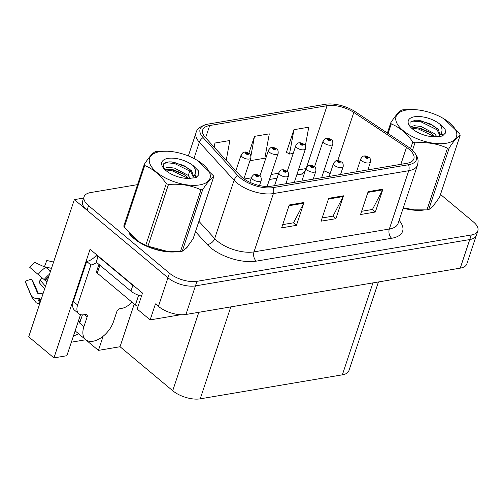 <?xml version="1.0" encoding="UTF-8"?>
<svg xmlns="http://www.w3.org/2000/svg" width="503" height="503" viewBox="0 0 503 503"><rect width="100%" height="100%" fill="white"/><g stroke="black" fill="none" stroke-linecap="round" stroke-linejoin="round"><path stroke-width="0.75" d="M80.524 314.658L66.868 355.715L53.947 357.897L90.075 249.287L142.506 293.067L137.181 309.075L150.146 319.895L155.465 303.894L158.432 306.365A20.321 9.287 18.4 0 0 185.934 314.476L460.245 268.143A20.321 9.287 18.4 0 0 466.822 263.949L476.328 235.366A20.321 9.287 18.4 0 1 469.752 239.56A20.321 9.287 18.4 0 0 476.328 235.366L477.85 230.795A20.321 9.287 18.4 0 0 473.367 221.88L440.502 194.435M180.734 314.727L150.146 319.895M137.558 184.632L90.659 192.555A20.321 9.287 18.4 0 0 84.083 196.748A20.321 9.287 18.4 0 0 88.566 205.664L169.461 273.211A20.321 9.287 18.4 0 0 196.962 281.322L195.441 285.899L469.752 239.56L195.441 285.899A20.321 9.287 18.4 0 1 167.939 277.788A20.321 9.287 18.4 0 0 195.441 285.899L185.934 314.476M53.947 357.897L28.702 336.815L74.343 199.628L167.939 277.788L87.044 210.235A20.321 9.287 18.4 0 1 82.561 201.326L84.083 196.748M83.649 198.056L74.343 199.628M378.432 281.963L348.931 370.636A20.321 9.287 -161.6 0 1 342.361 374.829L200.219 398.835A20.321 9.287 -161.6 0 1 172.718 390.724L120.035 346.73L134.244 304.019M120.035 346.73L98.431 350.384L103.14 336.237M71.363 342.197L85.724 339.77L98.431 350.384M73.482 335.834A21.673 12.569 129.9 0 0 78.55 333.728M128.806 232.983A32.513 14.864 18.4 0 0 134.043 238.585A32.513 14.864 18.4 0 0 177.15 251.701M409.084 149.328A21.673 9.909 -161.6 0 1 413.868 158.835A21.673 9.909 -161.6 0 1 406.858 163.312L271.526 186.173A21.673 9.909 -161.6 0 1 240.076 175.516L205.343 137.501A21.673 9.909 -161.6 0 1 202.671 130A21.673 9.909 -161.6 0 1 209.688 125.524L327.069 105.699A21.673 9.909 -161.6 0 1 353.81 112.427L406.493 147.404A21.673 9.909 -161.6 0 1 409.084 149.328M411.058 148.995A24.383 11.148 18.4 0 0 408.14 146.832L355.458 111.848A24.383 11.148 18.4 0 0 326.183 104.165A24.383 11.148 18.4 0 0 325.378 104.284L207.991 124.109A24.383 11.148 18.4 0 0 203.105 137.583L237.837 175.597A24.383 11.148 18.4 0 0 273.217 187.588L408.549 164.726A24.383 11.148 18.4 0 0 412.567 150.353A24.383 11.148 18.4 0 0 411.058 148.995M289.244 204.979L281.636 227.846L296.43 225.344L304.038 202.483L289.244 204.979M282.705 224.621L293.551 222.791L303.724 203.231A5.42 3.653 -99.6 0 0 304.038 202.483M293.4 222.816L296.43 225.344M368.152 191.649L360.544 214.517L375.345 212.014L382.946 189.153L368.152 191.649M361.619 211.291L372.459 209.462L382.632 189.901A5.42 3.653 -99.6 0 0 382.946 189.153M372.314 209.487L375.345 212.014M328.698 198.314L321.09 221.182L335.885 218.679L343.492 195.818L328.698 198.314M322.165 217.956L333.005 216.127L343.178 196.566A5.42 3.653 -99.6 0 0 343.492 195.818M332.86 216.152L335.885 218.679M403.173 208.16A32.513 14.864 18.4 0 0 423.652 210.065M431.398 207.55A32.513 14.864 18.4 0 0 434.913 203.621M184.903 249.186A32.513 14.864 18.4 0 0 188.418 245.257M196.962 281.322L471.273 234.989A20.321 9.287 18.4 0 0 477.85 230.795M305.327 145.971L308.748 127.19L293.953 129.692L286.345 152.554L286.716 152.491M226.224 160.356L229.84 140.519L215.039 143.015L213.8 146.757M250.23 159.791L250.06 160.702L264.855 158.206L269.294 133.855L254.499 136.357L248.897 153.182M254.499 136.357L250.928 155.943M293.953 129.692L289.514 154.037L293.218 153.415M289.514 154.037L286.421 152.327M215.039 143.015L214.265 147.266M243.892 178.829L250.834 157.973A5.08 2.32 -161.6 0 1 247.357 159.042A5.08 2.32 -161.6 0 1 242.314 156.999A5.08 2.32 -161.6 0 1 241.189 154.767C242.71 152.705 243.716 151.837 244.207 152.183A3.389 2.364 78.2 0 1 245.848 152.642A1.691 0.773 18.4 0 0 245.728 153.723A1.691 0.773 18.4 0 0 248.023 154.396A1.691 0.773 18.4 0 0 248.193 153.308A1.691 0.773 18.4 0 0 245.954 152.623L247.602 153.729L246.47 153.597L245.848 152.642M246.426 153.56L246.558 153.157M245.954 152.623A3.389 2.194 -97.6 0 0 244.559 152.12A3.389 2.194 -97.6 0 0 244.395 152.151M246.395 153.528L246.514 153.163M259.504 185.544L261.227 180.37A5.08 2.32 -161.6 0 1 257.75 181.438A5.08 2.32 -161.6 0 1 252.707 179.389A5.08 2.32 -161.6 0 1 251.588 177.163C253.103 175.094 254.109 174.233 254.606 174.579A3.389 2.364 78.2 0 1 256.247 175.031A1.691 0.773 18.4 0 0 256.121 176.119A1.691 0.773 18.4 0 0 258.416 176.792A1.691 0.773 18.4 0 0 258.586 175.698A1.691 0.773 18.4 0 0 256.354 175.019L258.001 176.125L256.863 175.993L256.247 175.031M256.819 175.956L256.951 175.553M256.354 175.019A3.389 2.194 -97.6 0 0 254.958 174.516A3.389 2.194 -97.6 0 0 254.788 174.547M256.788 175.924L256.914 175.56M267.137 186.481L278.153 153.358A5.08 2.32 -161.6 0 1 274.676 154.427A5.08 2.32 -161.6 0 1 269.633 152.384A5.08 2.32 -161.6 0 1 268.514 150.152C270.029 148.089 271.035 147.222 271.532 147.568A3.389 2.364 78.2 0 1 273.173 148.027A1.691 0.773 18.4 0 0 273.054 149.108A1.691 0.773 18.4 0 0 275.342 149.781A1.691 0.773 18.4 0 0 275.518 148.693A1.691 0.773 18.4 0 0 273.28 148.008L274.927 149.114L273.789 148.982L273.173 148.027M273.751 148.945L273.884 148.542M273.28 148.008A3.389 2.194 -97.6 0 0 271.884 147.505A3.389 2.194 -97.6 0 0 271.721 147.536M273.72 148.913L273.839 148.548M294.305 182.325L305.478 148.743A5.08 2.32 -161.6 0 1 302.001 149.812A5.08 2.32 -161.6 0 1 296.959 147.769A5.08 2.32 -161.6 0 1 295.833 145.537C297.355 143.474 298.361 142.607 298.857 142.953A3.389 2.364 78.2 0 1 300.492 143.412A1.691 0.773 18.4 0 0 300.373 144.493A1.691 0.773 18.4 0 0 302.668 145.166A1.691 0.773 18.4 0 0 302.837 144.078A1.691 0.773 18.4 0 0 300.605 143.393L302.246 144.499L301.115 144.367L300.492 143.412M301.071 144.33L301.203 143.927M300.605 143.393A3.389 2.194 -97.6 0 0 299.21 142.89A3.389 2.194 -97.6 0 0 299.04 142.921M301.039 144.298L301.165 143.933M321.631 177.71L332.797 144.128A5.08 2.32 -161.6 0 1 329.32 145.197A5.08 2.32 -161.6 0 1 324.278 143.154A5.08 2.32 -161.6 0 1 323.159 140.922C324.674 138.853 325.68 137.992 326.177 138.338A3.389 2.364 78.2 0 1 327.818 138.797A1.691 0.773 18.4 0 0 327.698 139.878A1.691 0.773 18.4 0 0 329.987 140.551A1.691 0.773 18.4 0 0 330.163 139.463A1.691 0.773 18.4 0 0 327.925 138.778L329.572 139.884L328.434 139.752L327.818 138.797M328.396 139.715L328.528 139.312M327.925 138.778A3.389 2.194 -97.6 0 0 326.529 138.275A3.389 2.194 -97.6 0 0 326.365 138.306M328.365 139.683L328.484 139.318M285.893 183.746L288.546 175.754A5.08 2.32 -161.6 0 1 285.075 176.823A5.08 2.32 -161.6 0 1 280.026 174.774A5.08 2.32 -161.6 0 1 278.907 172.548C280.423 170.479 281.429 169.618 281.925 169.964A3.389 2.364 78.2 0 1 283.566 170.416A1.691 0.773 18.4 0 0 283.447 171.504A1.691 0.773 18.4 0 0 285.735 172.177A1.691 0.773 18.4 0 0 285.911 171.083A1.691 0.773 18.4 0 0 283.673 170.404L285.32 171.51L284.182 171.378L283.566 170.416M284.145 171.341L284.277 170.938M283.673 170.404A3.389 2.194 -97.6 0 0 282.277 169.901A3.389 2.194 -97.6 0 0 282.114 169.932M284.113 171.309L284.233 170.945M313.212 179.131L315.871 171.139A5.08 2.32 -161.6 0 1 312.394 172.208A5.08 2.32 -161.6 0 1 307.352 170.159A5.08 2.32 -161.6 0 1 306.233 167.933C307.748 165.864 308.754 165.003 309.251 165.349A3.389 2.364 78.2 0 1 310.892 165.801A1.691 0.773 18.4 0 0 310.766 166.889A1.691 0.773 18.4 0 0 313.061 167.562A1.691 0.773 18.4 0 0 313.237 166.468A1.691 0.773 18.4 0 0 310.999 165.789L312.646 166.895L311.508 166.763L310.892 165.801M311.464 166.726L311.602 166.323M310.999 165.789A3.389 2.194 -97.6 0 0 309.603 165.286A3.389 2.194 -97.6 0 0 309.439 165.317M311.439 166.694L311.558 166.33M340.537 174.516L343.191 166.524A5.08 2.32 -161.6 0 1 339.72 167.593A5.08 2.32 -161.6 0 1 334.677 165.544A5.08 2.32 -161.6 0 1 333.552 163.318C335.073 161.249 336.079 160.388 336.57 160.734A3.389 2.364 78.2 0 1 338.211 161.186A1.691 0.773 18.4 0 0 338.091 162.274A1.691 0.773 18.4 0 0 340.38 162.947A1.691 0.773 18.4 0 0 340.556 161.853A1.691 0.773 18.4 0 0 338.318 161.174L339.965 162.28L338.833 162.148L338.211 161.186M338.789 162.111L338.921 161.708M338.318 161.174A3.389 2.194 -97.6 0 0 336.922 160.671A3.389 2.194 -97.6 0 0 336.759 160.702M338.758 162.079L338.877 161.714M367.856 169.901L370.516 161.909A5.08 2.32 -161.6 0 1 367.039 162.978A5.08 2.32 -161.6 0 1 361.997 160.929A5.08 2.32 -161.6 0 1 360.877 158.703C362.393 156.634 363.399 155.773 363.895 156.119A3.389 2.364 78.2 0 1 365.536 156.571A1.691 0.773 18.4 0 0 365.417 157.659A1.691 0.773 18.4 0 0 367.706 158.332A1.691 0.773 18.4 0 0 367.882 157.238A1.691 0.773 18.4 0 0 365.643 156.559L367.291 157.665L366.153 157.533L365.536 156.571M366.109 157.496L366.247 157.093M365.643 156.559A3.389 2.194 -97.6 0 0 364.247 156.056A3.389 2.194 -97.6 0 0 364.084 156.087M366.083 157.464L366.203 157.099M78.789 313.74A13.55 7.859 -50.1 0 1 77.607 305.007L73.369 301.473A13.55 7.859 -50.1 0 0 74.551 310.2L78.789 313.74A13.55 7.859 -50.1 0 0 83.668 314.771L85.642 314.438A3.389 1.962 -50.1 0 1 86.862 314.702A3.389 1.962 -50.1 0 1 87.157 316.884L83.926 326.598A20.321 11.783 129.9 0 0 85.692 339.701A20.321 11.783 129.9 0 0 93.011 341.248A20.321 11.783 129.9 0 0 113.515 321.599L116.746 311.885A3.389 1.962 -50.1 0 1 120.167 308.609L122.135 308.276A13.55 7.859 -50.1 0 0 131.849 302.02M79.839 322.612L79.267 322.712L79.688 323.064L82.404 314.897M79.267 322.712A20.321 11.783 -50.1 0 1 81.411 317.883M46.955 281.957L29.759 267.344A15.58 9.035 129.9 0 1 34.839 262.478L45.553 267.389A7.451 2.477 54.4 0 1 50.3 271.903M42.956 293.978A7.451 5.539 -12.5 0 0 39.064 293.343L38.153 293.4A0.679 0.503 167.5 0 1 37.543 293.098L31.551 279.064L25.15 281.196L31.148 295.236A7.451 5.539 -12.5 0 0 37.838 298.512L38.75 298.461A0.679 0.503 167.5 0 1 39.234 298.6L40.944 300.027M32.154 280.479A9.293 5.388 129.9 0 0 32.89 281.234L38.347 293.387M45.503 286.314L40.02 280.026A9.293 5.388 129.9 0 0 42.195 278.115M44.918 267.099A9.293 5.388 129.9 0 0 44.459 266.691L51.476 268.363M50.778 270.469L48.527 269.74M25.15 281.196A15.58 9.035 129.9 0 0 25.546 282.447L31.733 297.091L36.172 302.718A7.451 6.067 125.8 0 0 39.731 303.661M40.02 280.026L39.353 282.812L44.648 288.885M53.57 262.069L46.792 260.46L44.459 266.691M73.369 301.473L86.679 261.459A13.55 7.859 129.9 0 0 96.092 255.555L96.419 254.581M96.614 262.453A13.55 7.859 -50.1 0 1 90.917 264.993L86.679 261.459M77.607 305.007L90.917 264.993M135.603 287.307A13.55 6.193 -161.6 0 1 132.836 285.39L98.11 256.392A13.55 6.193 18.4 0 0 98.525 256.341M132.836 285.39L130.937 291.105A13.55 6.193 18.4 0 0 141.513 296.066M97.89 257.052L96.092 255.555M98.11 256.392L96.205 262.107L130.937 291.105M433.498 205.343A32.173 14.706 -161.6 0 1 433.102 205.796M421.08 210.128A32.173 14.706 -161.6 0 1 403.224 208.016M187.003 246.979A32.173 14.706 -161.6 0 1 186.607 247.432M174.579 251.764A32.173 14.706 -161.6 0 1 134.288 238.548A32.173 14.706 -161.6 0 1 130.378 234.681M98.94 264.389L96.519 271.658A3.389 1.547 18.4 0 0 97.268 273.142L135.382 304.975A3.389 1.547 18.4 0 0 138.13 306.233M406.367 110.025A31.834 14.549 18.4 0 0 403.092 130.56A31.834 14.549 18.4 0 0 446.18 143.267A31.834 14.549 18.4 0 0 444.124 118.934A31.834 14.549 18.4 0 0 416.597 109.773A31.834 14.549 18.4 0 0 406.367 110.025M414.126 109.591L403.519 109.723A36.574 16.718 18.4 0 0 402.633 109.861A36.574 16.718 18.4 0 0 401.771 110.019C399.024 111.49 395.371 115.715 390.812 122.688A36.574 16.718 18.4 0 0 391.233 123.92L388.052 133.49M410.574 148.599L412.793 141.928C406.512 133.138 399.325 127.14 391.233 123.92M412.793 141.928A36.574 16.718 18.4 0 0 414.969 142.865L412.498 150.29M403.293 207.802L414.227 209.852L426.972 209.877L447.488 148.19C437.616 143.657 426.77 141.877 414.969 142.865M447.488 148.19A36.574 16.718 18.4 0 0 448.374 148.052A36.574 16.718 18.4 0 0 449.236 147.895L428.713 209.581C431.429 208.141 435.089 203.916 439.679 196.912L460.195 135.219A36.574 16.718 18.4 0 0 459.773 133.993L444.124 118.934M403.274 207.865A31.834 14.549 18.4 0 0 413.887 209.826A31.834 14.549 18.4 0 0 414.239 209.852M426.972 209.877A36.574 16.718 18.4 0 0 427.852 209.738A36.574 16.718 18.4 0 0 428.713 209.581M437 136.854L434.567 133.697L420.948 126.442L414.214 125.706L410.354 126.888M435.145 136.81L429.826 132.295L420.345 128.259L416.069 127.555L411.316 127.913M439.792 124.103A18.925 8.652 18.4 0 0 414.441 116.765A18.925 8.652 18.4 0 0 409.467 125.737A18.925 8.652 18.4 0 0 434.95 136.797L442.464 136.049L445.381 133.006L445.155 129.453L439.792 124.103C442.879 128.586 442.722 132.421 439.333 135.596L439.999 134.439L438.113 129.101L430.103 123.801L418.163 120.267L415.315 120.23L410.09 122.172L409.876 126.253M439.66 135.15L436.378 128.259L430.48 123.983M387.367 133.037L390.812 122.688M460.195 135.219C457.479 136.659 453.825 140.884 449.236 147.895M434.787 136.797L418.458 129.038L411.605 128.19M442.495 136.036L441.081 133.534M438.182 130.371L420.879 121.783L411.643 121.047M445.312 133.207L445.155 129.453M430.65 132.836L418.76 128.133L415.12 127.498M443.024 135.741L441.471 132.748M433.133 125.612L421.181 120.871L417.345 120.217M159.872 151.661A31.834 14.549 18.4 0 0 156.596 172.196A31.834 14.549 18.4 0 0 199.678 184.903A31.834 14.549 18.4 0 0 197.629 160.57A31.834 14.549 18.4 0 0 170.102 151.409A31.834 14.549 18.4 0 0 159.872 151.661M167.625 151.227L157.024 151.359A36.574 16.718 18.4 0 0 156.137 151.491A36.574 16.718 18.4 0 0 155.276 151.655C152.528 153.126 148.875 157.351 144.317 164.324A36.574 16.718 18.4 0 0 144.738 165.556L124.216 227.243L139.325 241.968L145.776 245.25A36.574 16.718 18.4 0 0 147.951 246.187L167.732 251.487L180.47 251.513A36.574 16.718 18.4 0 0 181.357 251.374A36.574 16.718 18.4 0 0 182.218 251.217C184.934 249.777 188.587 245.552 193.177 238.548L213.7 176.855A36.574 16.718 18.4 0 0 213.278 175.629L197.629 160.57M145.776 245.25L166.298 183.564C160.017 174.774 152.83 168.775 144.738 165.556M166.298 183.564A36.574 16.718 18.4 0 0 168.467 184.494L147.951 246.187M180.47 251.513L200.993 189.826C191.115 185.293 180.275 183.513 168.467 184.494M200.993 189.826A36.574 16.718 18.4 0 0 201.879 189.688A36.574 16.718 18.4 0 0 202.74 189.53L182.218 251.217M139.325 241.968L139.865 242.301A31.834 14.549 18.4 0 0 167.392 251.462A31.834 14.549 18.4 0 0 167.744 251.487M144.317 164.324L123.795 226.017A36.574 16.718 18.4 0 0 124.216 227.243M190.505 178.49L188.072 175.333L174.453 168.077L167.719 167.342L163.852 168.524M188.65 178.446L183.331 173.931L173.849 169.895L169.574 169.19L164.821 169.549M193.297 165.739A18.925 8.652 18.4 0 0 167.945 158.401A18.925 8.652 18.4 0 0 162.966 167.373A18.925 8.652 18.4 0 0 188.455 178.433L195.969 177.685L198.886 174.642L198.66 171.089L193.297 165.739C196.384 170.221 196.227 174.057 192.831 177.232L193.504 176.075L191.618 170.737L183.608 165.437L171.668 161.903L168.819 161.865L163.594 163.808L163.381 167.889M193.165 176.786L189.883 169.888L183.985 165.619M213.7 176.855C210.983 178.295 207.33 182.52 202.74 189.53M188.292 178.433L171.963 170.674L165.11 169.825M195.994 177.672L194.586 175.17M191.687 172.007L174.378 163.418L165.147 162.683M198.811 174.843L198.66 171.089M184.155 174.472L172.265 169.769L168.624 169.134M196.522 177.377L194.975 174.384M186.632 167.248L174.679 162.507L170.85 161.853M460.245 268.143L471.273 234.989M158.432 306.365L169.461 273.211M200.219 398.835L230.808 306.899M342.361 374.829L372.943 282.887M172.718 390.724L198.811 312.3M399.124 220.333A33.864 15.48 -161.6 0 1 391.661 238.271L256.329 261.132A6.772 4.565 80.4 0 1 253.996 251.877L389.328 229.022A27.093 12.386 18.4 0 0 398.093 223.426L417.49 165.122A27.093 12.386 -161.6 0 1 408.725 170.718A6.772 4.565 -99.6 0 0 408.549 164.726M256.329 261.132A33.864 15.48 -161.6 0 1 210.493 247.614A33.864 15.48 -161.6 0 1 207.192 244.483L195.472 231.657M237.837 175.597A6.772 4.659 137.6 0 0 234.084 180.256L214.687 238.56A27.093 12.386 18.4 0 0 217.327 241.069A27.093 12.386 18.4 0 0 253.996 251.877L273.393 193.573A27.093 12.386 -161.6 0 1 234.084 180.256L199.351 142.242A27.093 12.386 -161.6 0 1 196.013 132.861L188.336 155.93M203.105 137.583A6.772 4.659 137.6 0 0 199.351 142.242L193.944 158.495M273.217 187.588A6.772 4.565 80.4 0 1 273.393 193.573L408.725 170.718L389.328 229.022A6.772 4.565 80.4 0 0 391.661 238.271M88.566 205.664L87.044 210.235M189.927 170.561L188.273 175.534M187.669 177.352L187.512 177.817M198.918 221.301L214.687 238.56A6.772 4.659 -42.4 0 1 207.192 244.483M209.688 125.524L205.608 137.791M406.493 147.404L400.866 164.324M353.81 112.427L337.777 160.627M330.119 173.636A21.673 9.909 18.4 0 0 323.907 170.863M327.069 105.699L306.66 167.046M306.006 168.599L298.449 169.876M278.687 173.214L271.123 174.491M251.362 177.829L244.194 179.043M305.478 170.203A12.191 8.224 80.4 0 1 300.561 174.233L296.783 174.868M328.453 199.056L343.178 196.566M367.907 192.391L382.632 189.901M288.999 205.721L303.724 203.231M83.926 326.598L79.688 323.064M48.659 276.826A20.321 11.783 129.9 0 0 45.245 280.529M39.234 298.6A20.321 11.783 129.9 0 0 40.441 301.523M31.148 295.236A23.169 13.436 129.9 0 0 31.733 297.091M45.553 267.389A23.169 13.436 129.9 0 0 37.995 274.632M37.838 298.512A21.233 12.311 129.9 0 0 40.045 302.731M49.558 274.135A21.233 12.311 129.9 0 0 44.119 279.637M38.75 298.461A20.548 11.915 129.9 0 0 40.315 301.901M49.011 275.776A20.548 11.915 129.9 0 0 44.824 280.19M87.157 316.884L84.466 314.639M135.382 304.975L138.621 295.242M97.268 273.142L99.908 265.2M326.183 104.165L207.884 124.128C200.697 125.932 196.742 128.843 196.013 132.861M412.567 150.353C419.1 157.552 418.395 160.929 417.49 165.122M322.825 177.509L321.819 177.144M304.24 173.925L300.561 174.233M277.027 178.207L269.463 179.483M250.834 157.973C250.972 155.484 250.5 154.012 249.413 153.566C247.055 152.214 245.439 151.73 244.559 152.12M235.832 170.869L241.189 154.767M261.227 180.37C261.371 177.88 260.894 176.408 259.806 175.962C257.448 174.61 255.832 174.126 254.958 174.516M249.884 182.281L251.588 177.163M278.153 153.358C278.297 150.869 277.826 149.397 276.738 148.951C274.374 147.599 272.758 147.115 271.884 147.505M259.9 176.037L268.514 150.152M305.478 148.743C305.617 146.254 305.145 144.782 304.057 144.336C301.699 142.984 300.084 142.5 299.21 142.89M287.226 171.422L295.833 145.537M332.797 144.128C332.942 141.639 332.47 140.167 331.383 139.721C329.025 138.369 327.403 137.885 326.529 138.275M314.545 166.807L323.159 140.922M288.546 175.754C288.691 173.265 288.219 171.793 287.131 171.347C284.773 169.995 283.151 169.511 282.277 169.901M274.544 185.664L278.907 172.548M315.871 171.139C316.016 168.65 315.544 167.178 314.457 166.732C312.093 165.38 310.477 164.896 309.603 165.286M301.869 181.049L306.233 167.933M343.191 166.524C343.335 164.035 342.864 162.563 341.776 162.117C339.418 160.765 337.802 160.281 336.922 160.671M329.188 176.434L333.552 163.318M370.516 161.909C370.661 159.42 370.189 157.948 369.101 157.502C366.737 156.15 365.121 155.666 364.247 156.056M356.514 171.819L360.877 158.703M85.692 339.701L75.129 330.873M434.328 204.356L434.07 205.142M187.833 245.992L187.569 246.778M413.887 209.826L414.227 209.852M439.459 136.055L439.735 135.232M416.597 109.773L416.258 109.748M432.737 125.348L432.24 125.033M167.392 251.462L167.732 251.487M192.963 177.691L193.24 176.867M170.102 151.409L169.763 151.384M186.242 166.983L185.745 166.669"/></g></svg>
